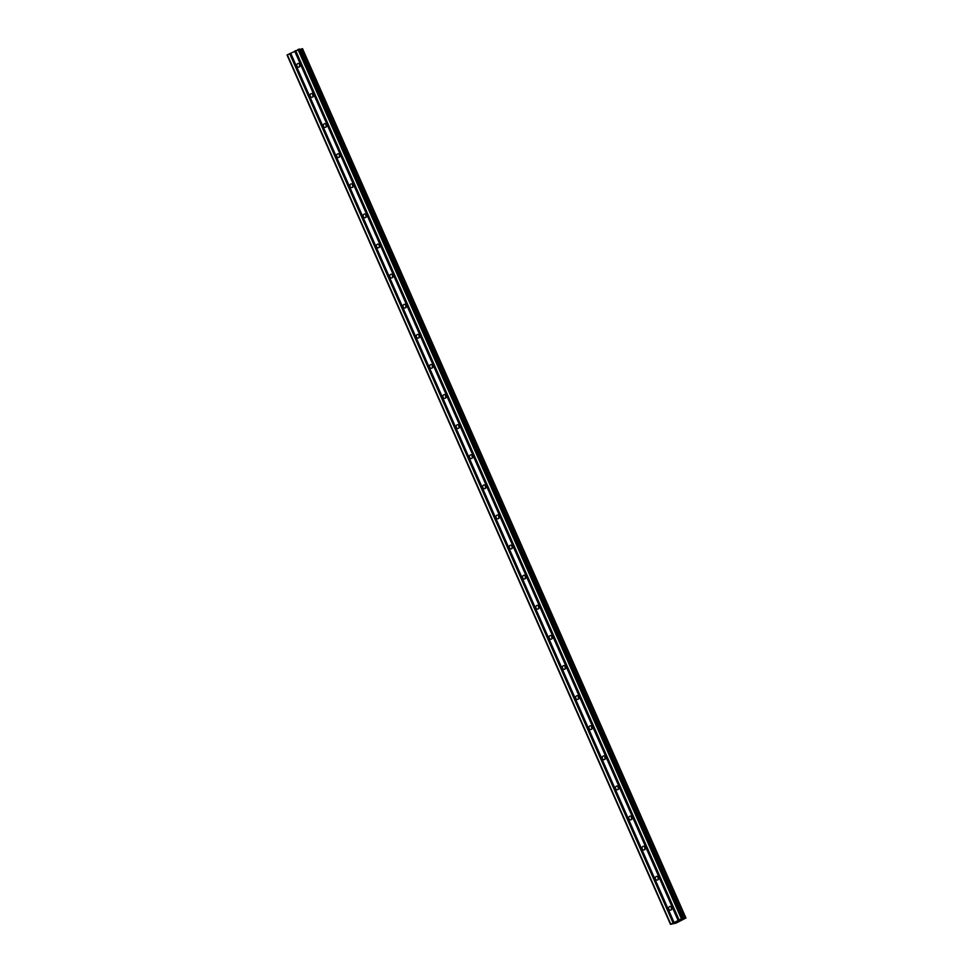 <?xml version="1.0" encoding="UTF-8"?>
<svg xmlns="http://www.w3.org/2000/svg" width="973" height="973" viewBox="0 0 973 973"><rect width="100%" height="100%" fill="white"/><g stroke="black" fill="none" stroke-linecap="round" stroke-linejoin="round"><path stroke-width="1.46" d="M668.743 909.074A1.861 1.715 81.8 0 1 670.032 906.471A1.861 1.715 81.8 0 1 671.844 907.541A1.861 1.715 81.8 0 1 670.555 910.156A1.861 1.715 81.8 0 1 668.743 909.074M671.796 909.244A1.861 1.715 81.8 0 1 671.479 906.982M655.461 878.972A1.861 1.715 81.8 0 1 656.751 876.357A1.861 1.715 81.8 0 1 658.563 877.439A1.861 1.715 81.8 0 1 657.286 880.042A1.861 1.715 81.8 0 1 655.461 878.972M658.526 879.142A1.861 1.715 81.8 0 1 658.198 876.88M642.18 848.857A1.861 1.715 81.8 0 1 643.469 846.255A1.861 1.715 81.8 0 1 645.281 847.325A1.861 1.715 81.8 0 1 644.004 849.94A1.861 1.715 81.8 0 1 642.18 848.857M645.245 849.028A1.861 1.715 81.8 0 1 644.917 846.765M628.911 818.755A1.861 1.715 81.8 0 1 630.188 816.14A1.861 1.715 81.8 0 1 632.012 817.223A1.861 1.715 81.8 0 1 630.723 819.825A1.861 1.715 81.8 0 1 628.911 818.755M631.964 818.925A1.861 1.715 81.8 0 1 631.635 816.663M615.629 788.653A1.861 1.715 81.8 0 1 616.906 786.038A1.861 1.715 81.8 0 1 618.731 787.108A1.861 1.715 81.8 0 1 617.441 789.723A1.861 1.715 81.8 0 1 615.629 788.653M618.682 788.811A1.861 1.715 81.8 0 1 618.354 786.549M602.348 758.539A1.861 1.715 81.8 0 1 603.637 755.924A1.861 1.715 81.8 0 1 605.449 757.006A1.861 1.715 81.8 0 1 604.172 759.621A1.861 1.715 81.8 0 1 602.348 758.539M605.401 758.709A1.861 1.715 81.8 0 1 605.084 756.447M589.066 728.436A1.861 1.715 81.8 0 1 590.356 725.822A1.861 1.715 81.8 0 1 592.168 726.892A1.861 1.715 81.8 0 1 590.891 729.507A1.861 1.715 81.8 0 1 589.066 728.436M592.131 728.595A1.861 1.715 81.8 0 1 591.803 726.345M575.785 698.322A1.861 1.715 81.8 0 1 577.074 695.719A1.861 1.715 81.8 0 1 578.886 696.79A1.861 1.715 81.8 0 1 577.609 699.405A1.861 1.715 81.8 0 1 575.785 698.322M578.85 698.492A1.861 1.715 81.8 0 1 578.521 696.23M562.516 668.22A1.861 1.715 81.8 0 1 563.793 665.605A1.861 1.715 81.8 0 1 565.617 666.675A1.861 1.715 81.8 0 1 564.328 669.29A1.861 1.715 81.8 0 1 562.516 668.22M565.568 668.39A1.861 1.715 81.8 0 1 565.24 666.128M549.234 638.106A1.861 1.715 81.8 0 1 550.511 635.503A1.861 1.715 81.8 0 1 552.336 636.573A1.861 1.715 81.8 0 1 551.046 639.188A1.861 1.715 81.8 0 1 549.234 638.106M552.287 638.276A1.861 1.715 81.8 0 1 551.959 636.014M535.953 608.003A1.861 1.715 81.8 0 1 537.242 605.388A1.861 1.715 81.8 0 1 539.054 606.471A1.861 1.715 81.8 0 1 537.777 609.074A1.861 1.715 81.8 0 1 535.953 608.003M539.006 608.174A1.861 1.715 81.8 0 1 538.689 605.911M522.671 577.901A1.861 1.715 81.8 0 1 523.961 575.286A1.861 1.715 81.8 0 1 525.773 576.357A1.861 1.715 81.8 0 1 524.496 578.971A1.861 1.715 81.8 0 1 522.671 577.901M525.736 578.059A1.861 1.715 81.8 0 1 525.408 575.797M509.39 547.787A1.861 1.715 81.8 0 1 510.679 545.172A1.861 1.715 81.8 0 1 512.491 546.254A1.861 1.715 81.8 0 1 511.214 548.857A1.861 1.715 81.8 0 1 509.39 547.787M512.455 547.957A1.861 1.715 81.8 0 1 512.126 545.695M496.121 517.685A1.861 1.715 81.8 0 1 497.398 515.07A1.861 1.715 81.8 0 1 499.222 516.14A1.861 1.715 81.8 0 1 497.933 518.755A1.861 1.715 81.8 0 1 496.121 517.685M499.173 517.843A1.861 1.715 81.8 0 1 498.845 515.593M482.839 487.57A1.861 1.715 81.8 0 1 484.116 484.955A1.861 1.715 81.8 0 1 485.941 486.038A1.861 1.715 81.8 0 1 484.651 488.653A1.861 1.715 81.8 0 1 482.839 487.57M485.892 487.741A1.861 1.715 81.8 0 1 485.563 485.478M469.558 457.468A1.861 1.715 81.8 0 1 470.847 454.853A1.861 1.715 81.8 0 1 472.659 455.923A1.861 1.715 81.8 0 1 471.382 458.538A1.861 1.715 81.8 0 1 469.558 457.468M472.623 457.626A1.861 1.715 81.8 0 1 472.294 455.376M456.276 427.354A1.861 1.715 81.8 0 1 457.565 424.751A1.861 1.715 81.8 0 1 459.378 425.821A1.861 1.715 81.8 0 1 458.101 428.436A1.861 1.715 81.8 0 1 456.276 427.354M459.341 427.524A1.861 1.715 81.8 0 1 459.013 425.262M442.995 397.252A1.861 1.715 81.8 0 1 444.284 394.637A1.861 1.715 81.8 0 1 446.108 395.719A1.861 1.715 81.8 0 1 444.819 398.322A1.861 1.715 81.8 0 1 442.995 397.252M446.06 397.422A1.861 1.715 81.8 0 1 445.731 395.16M429.725 367.137A1.861 1.715 81.8 0 1 431.003 364.534A1.861 1.715 81.8 0 1 432.827 365.605A1.861 1.715 81.8 0 1 431.538 368.22A1.861 1.715 81.8 0 1 429.725 367.137M432.778 367.308A1.861 1.715 81.8 0 1 432.45 365.045M416.444 337.035A1.861 1.715 81.8 0 1 417.721 334.42A1.861 1.715 81.8 0 1 419.545 335.503A1.861 1.715 81.8 0 1 418.256 338.105A1.861 1.715 81.8 0 1 416.444 337.035M419.497 337.205A1.861 1.715 81.8 0 1 419.168 334.943M403.163 306.933A1.861 1.715 81.8 0 1 404.452 304.318A1.861 1.715 81.8 0 1 406.264 305.388A1.861 1.715 81.8 0 1 404.987 308.003A1.861 1.715 81.8 0 1 403.163 306.933M406.228 307.091A1.861 1.715 81.8 0 1 405.899 304.829M389.881 276.819A1.861 1.715 81.8 0 1 391.17 274.204A1.861 1.715 81.8 0 1 392.983 275.286A1.861 1.715 81.8 0 1 391.705 277.901A1.861 1.715 81.8 0 1 389.881 276.819M392.946 276.989A1.861 1.715 81.8 0 1 392.618 274.727M376.6 246.716A1.861 1.715 81.8 0 1 377.889 244.101A1.861 1.715 81.8 0 1 379.713 245.172A1.861 1.715 81.8 0 1 378.424 247.787A1.861 1.715 81.8 0 1 376.6 246.716M379.665 246.874A1.861 1.715 81.8 0 1 379.336 244.624M363.33 216.602A1.861 1.715 81.8 0 1 364.607 213.999A1.861 1.715 81.8 0 1 366.432 215.069A1.861 1.715 81.8 0 1 365.143 217.684A1.861 1.715 81.8 0 1 363.33 216.602M366.383 216.772A1.861 1.715 81.8 0 1 366.055 214.51M350.049 186.5A1.861 1.715 81.8 0 1 351.326 183.885A1.861 1.715 81.8 0 1 353.15 184.955A1.861 1.715 81.8 0 1 351.861 187.57A1.861 1.715 81.8 0 1 350.049 186.5M353.102 186.67A1.861 1.715 81.8 0 1 352.773 184.408M336.767 156.385A1.861 1.715 81.8 0 1 338.057 153.783A1.861 1.715 81.8 0 1 339.869 154.853A1.861 1.715 81.8 0 1 338.592 157.468A1.861 1.715 81.8 0 1 336.767 156.385M339.832 156.556A1.861 1.715 81.8 0 1 339.504 154.293M323.486 126.283A1.861 1.715 81.8 0 1 324.775 123.668A1.861 1.715 81.8 0 1 326.587 124.751A1.861 1.715 81.8 0 1 325.31 127.354A1.861 1.715 81.8 0 1 323.486 126.283M326.551 126.454A1.861 1.715 81.8 0 1 326.223 124.191M310.205 96.169A1.861 1.715 81.8 0 1 311.494 93.566A1.861 1.715 81.8 0 1 313.318 94.636A1.861 1.715 81.8 0 1 312.029 97.251A1.861 1.715 81.8 0 1 310.205 96.169M313.27 96.339A1.861 1.715 81.8 0 1 312.941 94.077M296.935 66.067A1.861 1.715 81.8 0 1 298.212 63.452A1.861 1.715 81.8 0 1 300.037 64.534A1.861 1.715 81.8 0 1 298.747 67.137A1.861 1.715 81.8 0 1 296.935 66.067M299.988 66.237A1.861 1.715 81.8 0 1 299.66 63.975M299.599 49.112L287.047 54.999L670.482 924.35L681.441 918.84L685.929 918.001L676.126 923.085L670.482 924.35M685.929 918.001L302.518 48.65L299.842 49.587M680.115 920.434L679.178 920.92M678.278 921.054L680.309 920.361M676.892 921.735L678.096 921.395M685.953 918.001L302.518 48.65M685.479 918.098L302.044 48.735L685.479 918.086M683.058 918.427L299.623 49.076M294.941 51.034L678.376 920.385M294.685 51.131L678.12 920.482M295.597 50.705L679.032 920.057M295.683 50.632L679.118 919.984M298.018 49.477L681.441 918.84M298.772 49.185L682.195 918.548M300.341 49.392L683.776 918.743M300.511 49.331L683.934 918.694M287.327 54.78L670.762 924.131M289.662 53.624L673.085 922.976M289.905 53.527L673.34 922.878M290.562 53.199L673.997 922.55M290.659 53.126L674.082 922.477M299.587 49.076L683.01 918.427M301.898 48.796L685.333 918.159M302.177 48.699L685.612 918.05"/></g></svg>
